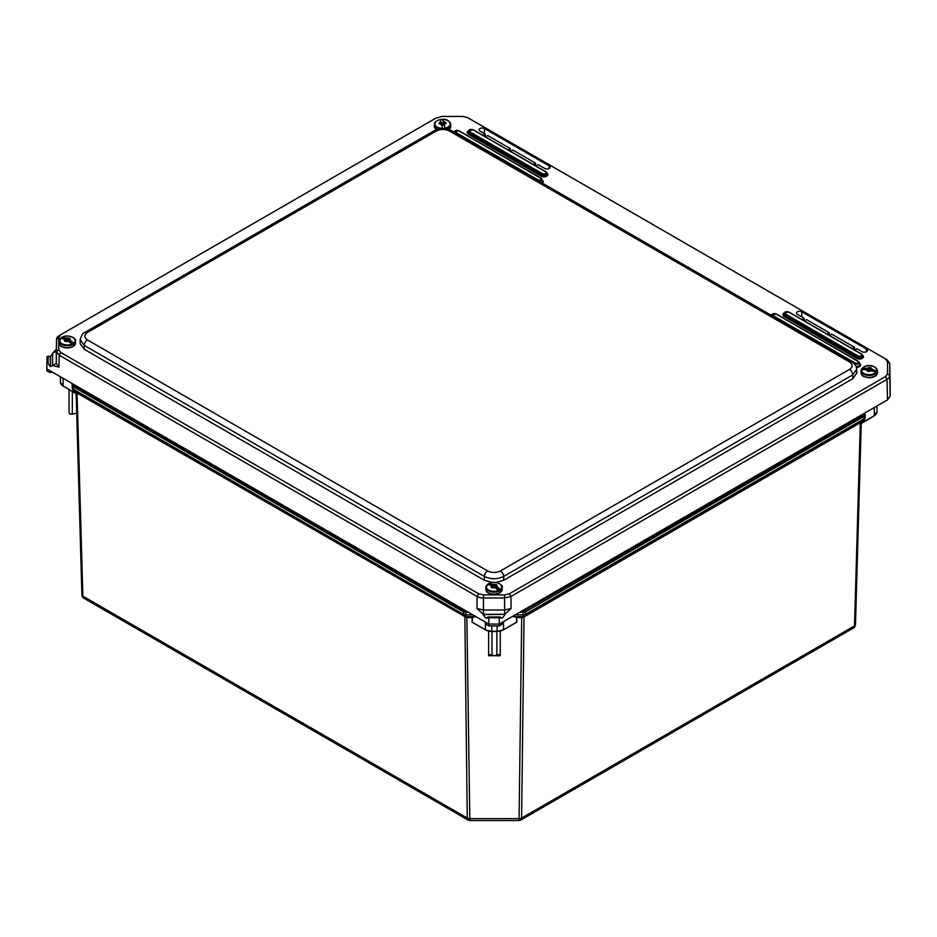 <?xml version="1.0" encoding="UTF-8"?>
<svg xmlns="http://www.w3.org/2000/svg" width="937" height="937" viewBox="0 0 937 937"><rect width="100%" height="100%" fill="white"/><g stroke="black" fill="none" stroke-linecap="round" stroke-linejoin="round"><path stroke-width="1.41" d="M472.646 617.378L475.375 616.323M76.108 391.994L76.752 392.908A1.089 0.796 120 0 0 76.506 392.416M83.967 598.298C83.042 598.146 82.351 596.986 81.906 594.854A3.279 1.921 178.4 0 1 81.906 594.819L76.108 392.193L81.906 594.854A3.279 1.921 178.4 0 0 82.866 596.155L467.27 818.083L468.125 820.086L83.967 598.31L82.866 596.155L77.057 393.072L464.213 616.265A3.279 3.104 119.5 0 1 464.19 616.253L463.323 611.826L468.547 612.376M465.22 617.19L466.767 617.167L464.237 616.277A3.279 3.104 119.5 0 0 465.83 616.64L467.176 617.588L472.178 617.588L472.037 622.168L485.331 629.758A9.101 5.247 0 0 0 491.773 631.292L497.102 631.292A9.101 5.247 0 0 0 503.532 629.758L516.58 622.227L516.451 617.647M466.872 617.6L469.835 820.554L519.051 820.543L521.71 617.577L523.642 617.167L860.658 422.587A1.089 0.808 59.9 0 1 860.916 422.095M76.084 392.181L76.143 393.517M519.52 612.365L525.505 611.814L524.65 616.23A3.279 3.092 60.5 0 1 524.615 616.253L523.01 616.628A3.279 3.092 60.5 0 0 524.615 616.253L523.642 617.167M503.532 621.594L503.532 629.758L516.837 622.156L516.709 617.577L521.979 617.588M860.658 422.587L861.279 421.697M861.279 421.884L855.481 624.534A3.279 1.921 -178.4 0 1 855.481 624.569L861.244 423.231M516.24 617.366L514.249 616.628L523.01 616.628L523.197 611.334L521.3 611.334M515.209 614.859L523.162 614.859A3.279 1.956 0.7 0 0 525.481 614.297L864.23 418.722A3.279 1.921 1.6 0 0 865.191 417.422C864.324 420.045 863.656 421.17 863.176 420.783L524.638 616.241L863.176 420.783L864.301 416.204L863.785 415.302L523.197 611.334M524.205 616.487A1.089 0.632 -120 0 0 524.029 616.933L521.616 818.071L854.521 625.869A3.279 1.921 -178.4 0 0 855.481 624.569C855.036 626.701 854.345 627.86 853.42 628.024L854.521 625.869L860.33 422.763A1.089 0.632 60 0 1 860.494 422.329M466.767 611.346L465.642 611.346L465.83 616.64L474.626 616.64L467.176 617.167M464.682 616.523A1.089 0.632 120 0 1 464.857 616.979L467.27 818.083A3.279 1.956 -0.7 0 0 469.589 818.645L519.297 818.633A3.279 1.956 -179.3 0 0 521.616 818.071L520.761 820.074L853.42 628.024M491.96 631.444L491.96 654.717L493.33 655.771A2.764 1.593 180 0 1 495.474 655.771L496.856 654.717L496.856 631.444M496.856 654.717L500.253 654.717L500.253 655.771L495.474 655.771M500.253 631.116L500.253 654.717M493.33 655.771L488.61 655.771L488.61 631.116L488.61 654.717L491.96 654.717M488.61 655.771L488.61 654.717M516.369 622.473L503.532 629.758M513.195 616.019L516.498 617.155L521.71 617.155M874.315 407.525L874.315 415.688L861.267 423.219L874.315 415.688A9.101 5.247 0 0 0 876.985 411.975L876.985 405.99L876.985 411.975L874.244 415.852L861.15 423.571M73.59 385.611L72.852 384.568A0.726 0.597 180 0 0 72.126 385.166L72.196 387.731C73.051 390.354 73.73 391.479 74.199 391.092L73.086 386.512L463.323 611.826L463.838 610.924L73.59 385.611L73.086 386.512L72.126 385.212L72.196 387.695A3.279 1.921 -1.6 0 0 72.196 387.731L72.196 387.731A3.279 1.921 -1.6 0 0 73.156 389.031L463.358 614.321A3.279 1.956 179.3 0 0 465.677 614.871L472.857 614.871M69.045 389.534L69.045 412.491L70.298 414.271L76.717 413.346M72.313 391.432L72.313 414.271M63.095 378.29L63.095 385.974L76.12 393.505L63.166 386.149L60.425 382.261L60.425 376.744L60.425 382.261A9.101 5.247 180 0 0 63.095 385.974L76.237 393.856M435.518 118.343L59.195 335.61A9.101 5.259 0.3 0 0 56.536 339.253A9.101 5.259 0.3 0 0 56.536 339.323L56.536 351.469L59.195 355.182L477.074 596.447A9.101 5.224 0.1 0 0 483.504 597.982L504.551 597.982L510.981 596.447L887.046 379.321A9.101 5.235 -0.3 0 0 889.717 375.608L889.717 363.462L890.15 383.725M890.15 383.854L890.15 396.21L889.717 375.608L887.491 373.828L885.477 376.627L509.412 593.753L504.551 594.913L483.504 594.913L478.643 593.753L60.764 352.499L58.75 349.688L58.75 337.543L60.764 334.732L435.389 118.413M885.477 376.627L887.046 379.321L887.491 399.923L890.15 396.21M887.491 399.923L501.998 622.484L501.998 624.347L499.257 625.928L488.798 625.928L486.057 624.347L486.057 622.484L488.798 624.065L488.798 625.928M56.314 349.372L52.589 353.202L52.589 365.641L52.589 353.636L50.446 356.599L50.446 366.636L50.258 356.704L48.115 356.224L48.115 363.509L48.115 356.048L47.752 362.818L46.979 356.692L46.85 368.909L486.057 622.484M890.15 383.783L889.717 363.392L887.046 359.749L469.168 118.484A9.101 5.282 -0.1 0 0 469.05 118.413A9.101 5.282 -0.1 0 0 468.922 118.343M482.895 135.373L485.155 134.073L480.025 131.11A3.127 1.804 180 0 1 479.112 129.856A3.127 1.804 180 0 1 481.032 128.17A3.127 1.804 180 0 1 484.452 128.556L549.152 165.908A3.127 1.804 180 0 1 550.078 167.208A3.127 1.804 180 0 1 548.122 168.859A3.127 1.804 180 0 1 544.737 168.473L538.072 164.619L535.812 165.919M485.155 134.073L485.225 136.72M508.1 149.932L510.36 148.62L487.65 135.514L485.389 136.814M510.36 148.62L510.442 151.279M533.317 164.479L535.577 163.179L512.855 150.061L510.595 151.372M535.577 163.179L535.659 165.837M801.803 319.494L804.051 318.182L797.399 314.34A3.127 1.804 180 0 1 796.473 313.087A3.127 1.804 180 0 1 798.394 311.4A3.127 1.804 180 0 1 801.814 311.787L866.526 349.138A3.127 1.804 180 0 1 867.439 350.438A3.127 1.804 180 0 1 865.483 352.089A3.127 1.804 180 0 1 862.099 351.691L856.98 348.74L854.72 350.04M804.051 318.182L804.133 320.841M827.008 334.052L829.268 332.74L806.546 319.622L804.297 320.934M829.268 332.74L829.35 335.399M852.225 348.599L854.485 347.299L831.763 334.181L829.503 335.493M854.485 347.299L854.556 349.958M49.591 370.49L49.591 372.352L52.812 372.352M46.979 356.692L46.85 370.771L49.591 372.352M501.998 622.484L499.257 624.065L499.257 625.928M499.198 617.776L499.257 624.065L488.798 624.065L488.856 617.776L499.198 617.776L500.171 616.979L501.283 618.209L502.537 617.823L500.475 617.823M483.234 614.719L504.797 614.285L511.087 608.476L504.656 610.01L483.398 610.01L476.968 608.476L483.258 614.285L504.797 614.25L483.234 614.719L485.331 617.717L487.627 617.717M500.417 617.717L502.712 617.717L504.809 614.719M52.589 353.202L52.601 365.606L58.949 367.128L56.279 363.415L56.279 351.012M50.446 366.636L52.601 365.606M48.115 363.509L50.258 366.531M487.58 617.823L485.518 617.823L486.76 618.209L487.884 616.979L488.856 617.776M435.272 118.484L441.702 116.446L462.737 116.446L467.598 117.617L885.477 358.871L887.491 361.67L887.491 373.828M852.834 378.7L852.717 374.917A4.544 2.624 -120 0 0 849.508 369.412L500.452 570.938C496.165 572.964 491.878 572.964 487.591 570.938A4.544 2.624 120 0 0 484.382 576.442C490.812 579.441 497.242 579.441 503.673 576.442L852.717 374.917L856.711 369.19L856.828 372.985L852.834 378.7L503.673 580.284L495.954 582.509M492.101 582.509L484.382 580.284L84.096 349.185L80.102 343.481L80.219 339.674L84.213 345.402L484.382 576.442L484.382 580.284M851.803 361.776A4.544 2.624 120 0 0 851.78 361.764C854.872 363.896 856.523 366.367 856.711 369.178L856.711 369.108M80.219 339.569L80.219 339.674C81.566 335.024 83.217 332.541 85.15 332.248A4.544 2.624 -120 0 0 85.126 332.26M68.869 340.026L67.921 340.635L68.776 341.572M65.66 341.396L65.848 341.267A20.86 11.794 119 0 0 65.485 341.525A35.711 21.024 -121 0 0 64.454 340.951A20.86 11.794 -61 0 1 64.817 340.693L65.953 339.698L68.869 339.768M66.785 340.646L65.836 340.084M65.731 340.728L65.18 341.349M65.719 339.85L60.823 338.011A7.964 4.603 180 0 1 61.959 337.261A7.964 4.603 180 0 1 62.533 336.98L67.429 338.819L67.429 339.698L62.533 336.98C68.436 333.877 76.998 338.737 75.534 341.068A8.187 4.732 0 0 0 74.128 338.421M67.932 338.819L68.858 338.269A20.86 11.794 -61 0 1 69.221 338.081L67.932 339.698L67.429 338.819M66.761 340.717L68.424 341.349A2.952 1.698 180 0 1 65.883 341.244M68.975 340.564L69.853 338.866A2.952 1.698 180 0 1 70.134 340.33L73.882 343.282L68.975 340.564L68.963 339.674L70.134 340.33M69.221 338.081A35.711 21.024 59 0 1 70.252 338.655A20.86 11.794 119 0 0 69.888 338.843A2.998 1.733 0 0 1 70.181 340.354M73.882 343.282A7.964 4.603 180 0 1 72.172 344.301L68.424 341.349M441.526 123.895L442.041 122.806L443.939 123.684M443.939 124.106L443.002 124.258L443.096 125.218L441.62 124.305M442.932 125.23L443.002 124.258L442.943 125.23M442.475 122.77L442.487 125.113L442.639 122.841M444.185 124.562L443.939 123.614L445.508 123.309A2.952 1.698 180 0 1 444.185 124.562L444.934 128.404L443.951 124.457M440.894 122.864L441.749 124.773A2.952 1.698 180 0 1 439.851 123.789L439.793 123.789A20.86 16.854 165.7 0 0 439.277 123.871A35.711 4.24 -94.9 0 0 439.066 123.052A20.86 16.854 -14.3 0 1 439.582 122.97L440.894 122.864L440.894 123.696M441.104 123.672L439.851 123.789M443.634 123.297L442.651 119.409L443.634 122.419M444.044 122.595L445.356 122.478A20.86 16.854 -14.3 0 1 445.871 122.478L445.871 123.297M441.198 122.63L440.214 119.62A7.964 4.603 180 0 1 442.651 119.409C446.492 118.917 449.186 120.592 450.756 124.434A8.187 4.732 0 0 0 449.35 121.787M445.871 122.478A35.711 4.24 85.1 0 1 446.082 123.297A20.86 16.854 165.7 0 0 445.555 123.297L445.508 123.309M442.498 128.592L441.749 124.797A2.998 1.733 0 0 1 439.793 123.789M444.934 128.404A7.964 4.603 180 0 1 443.388 128.592M495.544 586.375L494.595 586.972L495.45 587.921M492.382 586.175L495.544 586.105M492.335 587.733L493.459 586.984L492.511 586.421M493.459 586.984L492.511 587.604A20.86 11.853 119.2 0 0 492.148 587.862A35.711 20.942 -120.8 0 0 491.117 587.276A20.86 11.853 -60.8 0 1 491.48 587.03L491.527 587.007A2.952 1.698 180 0 1 491.246 585.543L492.511 586.328L491.855 587.686M491.246 585.543L487.509 584.337A7.964 4.603 180 0 1 488.634 583.599A7.964 4.603 180 0 1 489.231 583.306L492.921 584.501L494.115 586.035L489.231 583.306C495.158 580.226 503.661 585.086 502.209 587.405A8.187 4.732 0 0 0 500.803 584.758M494.619 585.156L495.532 584.606A20.86 11.853 -60.8 0 1 495.907 584.43L494.619 586.035L494.115 585.168M493.424 587.066L495.087 587.686A2.952 1.698 180 0 1 492.546 587.581M495.65 586.902L496.528 585.203A2.952 1.698 180 0 1 496.809 586.667L500.534 589.631L495.65 586.902L495.65 586.023L496.809 586.667M495.907 584.43A35.711 20.942 59.2 0 1 496.926 585.004A20.86 11.853 119.2 0 0 496.563 585.192A2.998 1.733 0 0 1 496.844 586.691M491.527 587.007L492.405 586.48M500.534 589.631A7.964 4.603 180 0 1 498.824 590.65L495.087 587.686M867.252 369.869L870.075 369.201L869.723 370.15L871.363 370.583M868.33 371.403L868.763 370.537L868.119 370.373M877.137 370.982L870.637 369.846L870.637 368.967L877.137 370.982A7.964 4.603 180 0 1 876.423 372.34L869.923 370.338L869.091 371.204A20.86 4.931 99.9 0 0 868.939 371.532A35.711 27.911 -152.4 0 0 867.568 371.286A20.86 4.931 -80.1 0 1 867.721 370.97L867.732 370.935A2.952 1.698 180 0 1 866.327 369.705L868.119 370.174L867.967 371.357M866.327 369.705L861.361 369.717A7.964 4.603 180 0 1 862.075 368.358L866.983 368.335L868.576 368.616L868.576 369.494L862.075 368.358M869.021 368.475L869.407 367.749A20.86 4.931 -80.1 0 1 869.559 367.491L869.021 369.354L868.576 368.616M870.637 368.967L870.766 368.018A2.952 1.698 180 0 1 872.171 369.237M870.637 369.846L870.391 368.838M869.559 367.491A35.711 27.911 27.6 0 1 870.93 367.726A20.86 4.931 99.9 0 0 870.778 367.983A2.998 1.733 0 0 1 872.218 369.248M870.508 368.499L869.559 368.335M867.732 370.935L868.107 370.232M465.642 611.346L463.838 610.924M72.126 385.166L72.126 383.502L72.126 385.166A0.726 0.597 180 0 0 72.126 385.177L72.126 385.212M72.852 384.568L72.852 383.924M865.261 414.939L865.191 417.387A3.279 1.921 1.6 0 1 865.191 417.422L865.261 414.857A0.726 0.597 180 0 0 865.261 414.857L864.301 416.204L525.505 611.814L524.989 610.901M865.261 414.845L865.261 414.857A0.726 0.597 180 0 0 864.535 414.259L863.785 415.302M864.535 413.17L864.535 414.259M876.985 405.99L876.985 411.975M513.991 616.839L512.937 616.171M497.102 625.928L497.102 631.444L491.773 631.386A8.738 5.036 180 0 1 485.589 629.91L472.517 622.484M491.773 625.928L491.773 631.386M485.331 622.063L485.413 629.922L491.773 631.456L497.102 631.444L503.274 629.91A8.738 5.036 180 0 1 497.102 631.386M475.656 616.487L474.883 616.851M472.435 617.659L472.295 622.238L485.331 629.758M516.837 622.156L515.9 622.742M472.974 622.742L472.037 622.168M464.19 616.253L74.199 391.092L464.213 616.265M549.152 165.908L549.117 168.484M484.452 128.556L484.382 133.628M866.526 349.138L866.479 351.715M801.814 311.787L801.744 316.847M504.656 614.285L504.551 594.913M511.087 608.476L510.981 596.447L509.412 593.753M58.75 337.543L56.536 339.323L56.279 351.152L52.589 353.284L52.589 365.559L56.279 363.415L56.536 351.469L58.75 349.688M478.643 593.753L477.074 596.447L476.968 608.476M58.949 367.128L59.195 355.182L60.764 352.499M483.504 594.913L483.398 614.25M488.095 617.038L499.96 617.038M499.55 617.272L488.505 617.272M542.242 173.591L541.738 174.317A2.975 1.722 0 0 0 545.24 174.622A2.975 1.722 0 0 0 546.763 172.783A2.975 1.722 0 0 0 545.943 171.893L545.451 171.74A2.272 1.312 180 0 1 545.451 173.591A2.272 1.312 180 0 1 542.242 173.591L469.636 131.672L469.144 132.398L541.738 174.317L541.024 176.156A3.994 2.307 0 0 0 546.587 176.203A3.994 2.307 0 0 0 546.833 172.994M473.349 129.974L545.451 171.74M469.636 131.672A2.272 1.312 180 0 1 469.636 129.821A2.272 1.312 180 0 1 472.845 129.821M470.233 129.575A2.975 1.722 0 0 0 468.324 130.864A2.975 1.722 0 0 0 469.144 132.398L468.91 133.511A3.291 1.897 180 0 1 468.008 131.801L468.324 130.864L473.208 129.786L545.814 171.705L547.079 173.72A3.291 1.897 180 0 1 545.393 175.758A3.291 1.897 180 0 1 541.516 175.43L468.91 133.511L468.418 134.237L541.024 176.156M468.254 131.075A3.994 2.307 0 0 0 468.418 134.237M542.382 183.137A3.994 2.307 0 0 0 542.183 180.22M856.418 367.304A3.994 2.307 0 0 0 860.189 365.98A3.994 2.307 0 0 0 859.569 363.462M783.918 313.321A3.994 2.307 0 0 0 784.082 316.483L856.687 358.402A3.994 2.307 0 0 0 862.251 358.449A3.994 2.307 0 0 0 862.497 355.24M538.494 180.888A2.67 1.534 0 0 0 541.809 179.108A2.67 1.534 0 0 0 541.071 178.311L540.579 178.159A1.968 1.136 180 0 1 540.579 179.763A1.968 1.136 180 0 1 537.803 179.763L537.381 180.244M537.803 179.763L455.605 132.304L455.183 132.796M458.872 130.852L540.579 178.159M455.605 132.304A1.968 1.136 180 0 1 455.605 130.7A1.968 1.136 180 0 1 458.38 130.7M456.108 130.489A2.67 1.534 0 0 0 454.375 131.648A2.67 1.534 0 0 0 454.422 132.351M454.187 132.211L458.743 130.665L540.942 178.124L542.418 180.958A3.291 1.897 180 0 1 541.539 182.645M861.607 354.139L861.115 353.987A2.272 1.312 180 0 1 861.115 355.837A2.272 1.312 180 0 1 857.905 355.837L857.402 356.564A2.975 1.722 0 0 0 860.904 356.868A2.975 1.722 0 0 0 862.427 355.029A2.975 1.722 0 0 0 861.607 354.139M789.013 312.22L861.115 353.987M857.905 355.837L785.3 313.918L784.808 314.645L857.402 356.564L856.687 358.402M785.897 311.822A2.975 1.722 0 0 0 783.988 313.11A2.975 1.722 0 0 0 784.808 314.645L784.585 315.757A3.291 1.897 180 0 1 783.672 314.047L783.988 313.11L788.884 312.033L861.478 353.952L862.743 355.966A3.291 1.897 180 0 1 861.056 358.004A3.291 1.897 180 0 1 857.179 357.676L784.585 315.757L784.082 316.483M785.3 313.918A2.272 1.312 180 0 1 785.3 312.068A2.272 1.312 180 0 1 788.521 312.068M858.468 361.553L857.964 361.401A1.968 1.136 180 0 1 857.964 363.006A1.968 1.136 180 0 1 855.188 363.006L854.696 363.732A2.67 1.534 0 0 0 857.823 364.001A2.67 1.534 0 0 0 859.194 362.35A2.67 1.534 0 0 0 858.468 361.553M776.269 314.094L857.964 361.401M855.188 363.006L772.99 315.546L772.58 316.038M853.783 363.205L854.626 364.06M773.493 313.731A2.67 1.534 0 0 0 771.76 314.891A2.67 1.534 0 0 0 771.807 315.593M772.99 315.546A1.968 1.136 180 0 1 772.99 313.942A1.968 1.136 180 0 1 775.766 313.942M771.573 315.453L776.129 313.907L858.327 361.366L859.815 364.2A3.291 1.897 180 0 1 856.113 366.437M889.717 363.462L887.491 361.67M887.046 359.749L885.477 358.871M60.764 334.732L59.195 335.61M500.452 570.938A4.544 2.624 60 0 1 503.673 576.442L503.673 580.284M487.591 570.938L87.422 339.897C83.92 337.425 83.92 334.954 87.422 332.471A4.544 2.624 -120 0 0 85.15 332.248L434.206 130.723L438.903 128.99C445.122 128.416 449.362 128.99 451.611 130.723L851.78 361.764A4.544 2.624 120 0 0 849.508 361.987C853.01 364.458 853.01 366.941 849.508 369.412M451.611 130.723A4.544 2.624 120 0 0 449.338 130.957L849.508 361.987M87.422 339.897A4.544 2.624 120 0 0 84.213 345.402L84.096 349.185M434.206 130.723A4.544 2.624 60 0 1 436.478 130.957C440.765 128.931 445.052 128.931 449.338 130.957M87.422 332.471L436.478 130.957M68.483 339.662L68.506 340.248M65.731 340.143L65.731 341.021M66.269 338.187A2.952 1.698 180 0 1 68.811 338.292M68.858 338.269A2.998 1.733 0 0 0 66.234 338.163M62.732 336.957A7.683 4.439 180 0 1 72.676 337.308A7.683 4.439 180 0 1 73.672 343.036M65.848 341.267A2.998 1.733 0 0 0 68.471 341.373M64.852 340.67A2.952 1.698 180 0 1 64.571 339.206M64.524 339.182A2.998 1.733 0 0 0 64.817 340.693M60.565 338.421A8.187 4.732 0 0 0 59.16 341.068A8.187 4.732 0 0 0 64.29 345.448A8.187 4.732 0 0 0 73.25 344.336A8.187 4.732 0 0 0 74.082 343.75A8.187 4.732 0 0 0 75.534 341.068L75.534 343.036A8.187 4.732 180 0 1 73.25 346.303A8.187 4.732 180 0 1 64.29 347.416A8.187 4.732 180 0 1 59.16 343.036C59.839 345.402 60.741 346.655 61.865 346.784L67.312 348.06L73.109 346.631L75.534 343.036M71.973 344.055A7.683 4.439 180 0 1 62.029 343.715A7.683 4.439 180 0 1 61.022 337.988M61.83 346.514A7.473 4.31 0 0 0 72.735 346.596M442.85 123.696L442.756 125.253M442.041 122.806L442.053 123.391M443.4 121.505A2.952 1.698 180 0 1 445.298 122.489M441.198 123.497L441.198 122.688M442.463 128.31A7.683 4.439 180 0 1 434.967 124.527A7.683 4.439 180 0 1 440.249 119.643M439.64 122.97A2.952 1.698 180 0 1 440.964 121.705A2.998 1.733 0 0 0 439.582 122.97M445.356 122.478A2.998 1.733 0 0 0 443.388 121.47M444.185 124.598A2.998 1.733 0 0 0 445.555 123.297M435.787 121.787A8.187 4.732 0 0 0 434.381 124.434A8.187 4.732 0 0 0 439.652 128.849M445.766 128.791A8.187 4.732 0 0 0 450.756 124.434L450.756 126.401A8.187 4.732 180 0 1 448.776 129.482M442.686 119.444A7.683 4.439 180 0 1 450.182 123.227A7.683 4.439 180 0 1 444.899 128.111M436.595 129.634A8.187 4.732 180 0 1 434.381 126.401L436.373 129.716M492.956 584.524A2.952 1.698 180 0 1 495.497 584.629M495.532 584.606A2.998 1.733 0 0 0 492.921 584.501M489.43 583.282A7.683 4.439 180 0 1 499.374 583.657A7.683 4.439 180 0 1 500.335 589.385M492.511 587.604A2.998 1.733 0 0 0 495.134 587.722M491.199 585.52A2.998 1.733 0 0 0 491.48 587.03M487.24 584.758A8.187 4.732 0 0 0 485.834 587.405A8.187 4.732 0 0 0 490.953 591.786A8.187 4.732 0 0 0 499.901 590.697A8.187 4.732 0 0 0 500.745 590.111A8.187 4.732 0 0 0 502.209 587.405L502.209 589.373A8.187 4.732 180 0 1 499.901 592.652A8.187 4.732 180 0 1 490.953 593.753A8.187 4.732 180 0 1 485.834 589.373C486.514 591.739 487.416 592.992 488.54 593.133L493.986 594.398L499.761 592.98L502.209 589.373M498.625 590.404A7.683 4.439 180 0 1 488.681 590.041A7.683 4.439 180 0 1 487.72 584.313M488.505 592.852A7.473 4.31 0 0 0 499.386 592.957M869.665 369.131L869.641 370.349M869.489 369.178L869.559 370.384M869.044 370.01L869.114 371.146A2.952 1.698 180 0 0 871.457 370.607M867.041 368.346A2.952 1.698 180 0 1 869.384 367.772M869.407 367.749A2.998 1.733 0 0 0 866.983 368.335M862.345 368.264A7.683 4.439 180 0 1 871.469 365.969A7.683 4.439 180 0 1 876.868 370.806M869.091 371.204A2.998 1.733 0 0 0 871.504 370.607M866.268 369.693A2.998 1.733 0 0 0 867.721 370.97M861.548 369.155A8.187 4.732 0 0 0 861.056 370.771A8.187 4.732 0 0 0 868.049 375.444A8.187 4.732 0 0 0 877.079 372.141A8.187 4.732 0 0 0 877.36 371.392A8.187 4.732 0 0 0 877.43 370.771A8.187 4.732 0 0 0 876.025 368.124M876.154 372.165A7.683 4.439 180 0 1 867.018 374.46A7.683 4.439 180 0 1 861.63 369.623M877.079 374.109A8.187 4.732 180 0 1 868.049 377.412A8.187 4.732 180 0 1 861.056 372.739C861.735 375.105 862.637 376.358 863.762 376.498L869.208 377.763C873.003 377.681 875.615 376.533 877.032 374.32L877.43 372.739A8.187 4.732 180 0 1 877.079 374.109M863.727 376.229A7.473 4.31 0 0 0 874.771 376.229M468.125 820.086L469.835 820.554M519.051 820.543L520.761 820.074M52.589 353.284L52.589 365.559M56.279 351.082L56.536 339.253M500.171 616.979L487.884 616.979M65.836 340.002L65.836 340.881M68.869 339.534L68.869 340.412M59.16 343.036L59.16 341.068L61.959 337.261M440.214 119.608L440.191 119.62C436.349 120.604 434.417 122.208 434.381 124.434L434.381 126.401M450.756 126.401L448.987 129.552M492.511 586.328L492.511 587.206M495.544 585.883L495.544 586.749M485.834 589.373L485.834 587.405L488.634 583.599M868.763 370.537L868.833 371.509M868.119 370.174L868.119 371.052M870.379 368.768L870.379 369.647M877.43 372.739L877.43 370.771C874.994 363.72 863.481 363.743 861.056 370.771L861.056 372.739"/></g></svg>
